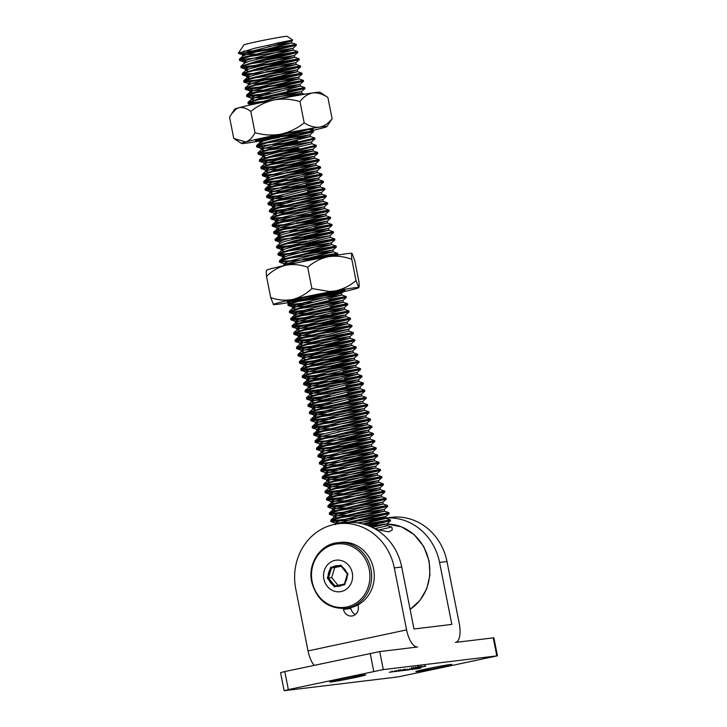 <?xml version="1.0" encoding="UTF-8"?>
<svg xmlns="http://www.w3.org/2000/svg" width="727" height="727" viewBox="0 0 727 727"><rect width="100%" height="100%" fill="white"/><g stroke="black" fill="none" stroke-linecap="round" stroke-linejoin="round"><path stroke-width="1.09" d="M276.733 43.166L290.355 40.476L255.322 48.1L238.383 53.144L243.899 44.91A22.046 0.736 -11.2 0 1 256.622 41.73A22.046 0.736 -11.2 0 1 287.129 36.35L292.699 40.067L279.831 42.611M238.383 53.144L240.673 53.471L256.513 50.854L243.763 51.108M380.921 524.758L384.638 524.131A45.928 41.957 -96.9 0 0 382.275 524.349M376.313 525.076L370.197 526.439M376.186 529.538L389.045 531.855L392.335 529.774L391.808 527.093L387.455 525.621L387.1 523.822L372.206 527.366M331.294 520.832L356.875 518.033L388.954 512.689L346.143 522.786M364.209 524.294L390.381 519.896L367.017 525.194M256.513 50.854L296.225 44.374L244.545 57.015L239.456 59.069L239.447 60.296L246.071 60.405M240.673 53.471C246.826 53.362 265.128 50.617 279.177 48.218M239.992 59.723L265.573 56.924L297.652 51.581L257.394 61.004L240.882 66.275L241.164 67.729L243.518 67.875L281.976 62.64M268.381 46.601L291.863 42.893L296.225 44.374L296.398 45.283L256.149 54.698L244.717 57.915L239.447 60.296M256.049 59.241L280.549 55.434M241.419 66.929L267 64.13L299.079 58.787L258.821 68.211L242.309 73.482L242.591 74.936L244.944 75.081L283.403 69.847M249.615 56.47L293.29 50.099L297.652 51.581L297.834 52.48L257.576 61.904L246.144 65.121L240.873 67.502M242.845 74.127L252.932 73.482M266.527 71.628L300.505 65.993L248.816 78.625L243.736 80.688L244.018 82.142L270.035 79.434L284.83 77.053M251.042 63.676L294.717 57.297L299.079 58.787L299.26 59.687L259.003 69.11L247.571 72.318L242.3 74.708M244.272 81.333L269.853 78.534L301.932 73.191L261.675 82.614L245.163 87.894L245.444 89.348L247.798 89.494L286.256 84.259M252.469 70.882L296.143 64.503L300.505 65.993L300.687 66.893L260.43 76.317L248.997 79.525L243.727 81.915M245.699 88.54L271.28 85.741L303.359 80.397L251.669 93.038L246.589 95.092L246.871 96.555L263.183 95.264M253.896 78.08L297.57 71.709L301.932 73.191L302.114 74.099L261.856 83.523L250.424 86.731L245.153 89.121M247.125 95.746L270.808 93.238M255.322 85.286L298.997 78.916L303.359 80.397L303.541 81.306L263.283 90.721L251.851 93.937L246.58 96.328M287.556 90.548L304.786 87.603L264.528 97.027L248.016 102.298L248.298 103.752L257.867 103.307M248.552 102.952L269.644 100.835M256.749 92.493L300.424 86.122L304.786 87.603L304.967 88.503L264.71 97.927L253.278 101.144L248.007 103.525M262.074 138.712L313.346 130.833L261.656 143.464L256.576 145.527L256.567 146.754L263.192 146.863M257.294 139.938L296.243 134.686M257.113 146.182L282.694 143.383L297.543 140.983M308.984 129.351L313.337 130.833L313.519 131.741L273.27 141.156L261.838 144.373L256.567 146.754M273.17 145.7L297.67 141.892M266.727 142.928L310.411 136.558L314.773 138.039L274.515 147.463L258.003 152.734L258.285 154.188L260.639 154.333L299.097 149.099M258.539 153.379L284.121 150.589L298.97 148.19M314.773 138.039L314.945 138.948L274.697 148.363L263.265 151.57L257.994 153.96M282.785 153.879L312.919 149.171L316.372 146.145L316.2 145.246L275.942 154.669L259.43 159.94L259.712 161.394L262.065 161.539L300.524 156.305M259.966 160.585L285.547 157.786L317.617 152.443L277.369 161.876L260.857 167.146L261.138 168.6L263.492 168.746L301.95 163.511M316.372 146.145L276.124 155.569L264.692 158.777L259.421 161.167M261.393 167.792L286.974 164.993L319.044 159.649L278.795 169.073L262.283 174.353L262.565 175.807L264.919 175.952L303.377 170.709M269.581 157.341L313.264 150.962L317.617 152.443L317.799 153.352L277.55 162.775L266.118 165.983L260.848 168.373M262.82 174.998L272.907 174.344M286.493 172.499L320.48 166.856L268.79 179.496L263.71 181.55L263.992 183.004L290 180.305L304.804 177.915M271.007 164.538L314.691 158.168L319.044 159.649L319.226 160.558L278.977 169.973L267.545 173.19L262.274 175.58M264.246 182.204L287.919 179.696M272.434 171.745L316.118 165.374L320.471 166.856L320.652 167.764L280.404 177.179L268.972 180.396L263.701 182.777M304.677 177.006L321.907 174.062L270.217 186.694L265.137 188.756L265.128 189.983L271.753 190.092M265.673 189.411L289.346 186.903M321.907 174.062L322.079 174.971L281.831 184.385L270.399 187.602L265.128 189.983M281.731 188.929L306.231 185.121M306.103 184.213L323.324 181.268L283.076 190.692L266.564 195.963L266.836 197.417L269.199 197.562L283.157 196.136M267.1 196.608L277.187 195.963M275.288 186.157L318.971 179.778L323.333 181.268L323.506 182.177L283.257 191.592L271.825 194.8L266.555 197.19M307.53 191.419L324.751 188.475L284.502 197.898L267.99 203.169L268.263 204.623L270.626 204.769L284.584 203.342M268.527 203.814L294.108 201.015L326.178 195.672L274.497 208.313L269.417 210.376L269.69 211.83L286.011 210.548M276.714 193.364L320.398 186.984L324.76 188.475L324.933 189.374L284.684 198.798L273.252 202.006L267.981 204.396M269.953 211.021L295.535 208.222L327.604 202.878L287.356 212.302L270.844 217.573L271.116 219.036L273.479 219.181L311.928 213.938M326.187 195.681L326.359 196.581L286.111 206.005L274.679 209.212L269.408 211.602M271.38 218.227L281.467 217.573M279.568 207.768L323.251 201.397L327.604 202.878L327.786 203.787L287.538 213.202L276.106 216.419L270.835 218.809M311.81 213.029L329.04 210.085L288.783 219.509L277.35 222.726L272.08 225.106L272.543 226.233L274.906 226.379L313.355 221.144M272.807 225.434L282.894 224.779M296.48 222.925L330.467 217.291L278.777 229.923L273.697 231.986L273.688 233.213L280.313 233.322M329.04 210.085L329.213 210.994L288.964 220.408L277.532 223.625L272.262 226.006M274.233 232.64L297.906 230.132M282.421 222.18L326.105 215.81L330.458 217.291L330.64 218.2L290.391 227.615L278.959 230.832L273.688 233.213M290.291 232.158L314.782 228.351M314.664 227.442L331.885 224.498L280.204 237.129L275.115 239.192L275.115 240.419L281.74 240.519M275.66 239.837L301.242 237.047L333.32 231.704L293.063 241.128L276.542 246.398L276.823 247.852L279.186 247.998L317.635 242.763M283.848 229.387L327.532 223.007L331.894 224.498L332.066 225.406L291.818 234.821L280.386 238.029L275.115 240.419M291.718 239.365L316.209 235.557M277.087 247.044L302.668 244.245L334.738 238.901L294.49 248.325L277.968 253.605L278.25 255.059L280.613 255.204L319.062 249.97M285.275 236.593L328.958 230.214L333.311 231.704L333.493 232.604L293.245 242.027L281.812 245.235L276.542 247.625M278.514 254.25L288.601 253.596M302.187 251.751L336.174 246.117L284.484 258.748L279.395 260.802L279.677 262.265L305.694 259.557L320.489 257.167M277.968 253.605L281.431 250.57L285.784 248.743L308.266 242.691L330.394 237.429L334.738 238.901L334.92 239.81L294.671 249.234L283.239 252.442L277.968 254.832M279.94 261.456L290.028 260.802M303.613 258.957L337.601 253.314L296.907 262.856M336.174 246.117L336.347 247.016L296.098 256.431L284.666 259.648L279.395 262.038M334.574 291.618L304.477 298.761L287.956 304.031L288.237 305.494L290.6 305.64L304.549 304.204M288.501 304.686L312.174 302.178M344.834 290.273L304.649 299.66L293.226 302.877L287.947 305.267M328.931 299.488L346.152 296.543L305.903 305.967L289.382 311.238L289.664 312.692L292.027 312.837L305.976 311.41M289.928 311.892L313.601 309.384M298.115 301.432L341.799 295.062L346.152 296.543L346.334 297.452L306.076 306.867L294.653 310.084L289.373 312.465M330.358 306.694L347.579 303.75L307.33 313.173L295.898 316.381L290.627 318.771L291.091 319.898L293.454 320.044L331.903 314.809M291.354 319.089L315.027 316.59M299.542 308.639L343.226 302.268L347.579 303.75L347.76 304.658L307.503 314.073L296.08 317.281L290.8 319.671M331.785 313.9L349.005 310.956L308.757 320.38L297.325 323.588L292.054 325.978L292.518 327.105L294.88 327.25L333.329 322.016M292.781 326.296L318.362 323.497L350.432 318.153L310.184 327.586L293.663 332.857L293.944 334.311L296.307 334.456L334.756 329.222M300.969 315.845L344.653 309.466L349.005 310.956L349.187 311.856L308.93 321.279L297.507 324.487L292.227 326.877M294.208 333.502L319.78 330.703L351.859 325.36L300.178 338L295.089 340.063L295.371 341.517L311.683 340.227M302.396 323.052L346.079 316.672L350.432 318.153L350.614 319.062L310.356 328.486L298.933 331.694L293.653 334.084M295.635 340.709L321.207 337.91L353.286 332.566L313.037 341.99L296.516 347.261L296.798 348.715L299.16 348.86L337.61 343.626M303.822 330.249L347.506 323.878L351.859 325.36L352.041 326.269L311.783 335.683L300.36 338.9L295.08 341.29M297.052 347.915L322.634 345.116L354.712 339.773L314.464 349.196L297.943 354.467L298.224 355.921L300.587 356.066L339.036 350.832M296.516 347.261L299.978 344.234L304.331 342.408L326.814 336.356L348.933 331.085L353.286 332.566L353.467 333.475L313.21 342.89L301.778 346.107L296.507 348.497M298.479 355.121L324.06 352.322L356.139 346.979L315.891 356.403L299.37 361.673L299.651 363.127L302.014 363.273L340.463 358.038M306.676 344.662L350.359 338.291L354.712 339.773L354.894 340.681L314.637 350.096L303.204 353.313L297.934 355.694M299.906 362.319L325.487 359.529L357.566 354.185L317.317 363.609L300.796 368.88L301.078 370.334L303.441 370.479L341.89 365.245M308.103 351.868L351.786 345.489L356.139 346.979L356.321 347.888L316.063 357.302L304.631 360.51L299.36 362.9M301.332 369.525L326.914 366.726L358.993 361.383L318.744 370.806L302.223 376.086L302.505 377.54L304.867 377.686L343.317 372.451M309.529 359.074L353.213 352.695L357.566 354.185L357.748 355.085L317.49 364.509L306.058 367.717L300.787 370.107M302.759 376.731L326.441 374.232M358.993 361.392L359.174 362.291L318.917 371.715L307.485 374.923L302.214 377.313M343.189 371.542L360.419 368.589L320.171 378.013L308.739 381.23L303.468 383.62L303.931 384.747L306.294 384.892L344.743 379.648M304.186 383.938L327.868 381.439M312.383 373.478L356.066 367.108L360.419 368.589L360.601 369.498L320.343 378.912L308.911 382.129L303.641 384.519M344.616 378.74L361.846 375.795L321.598 385.219L305.076 390.49L305.358 391.944L307.721 392.089L321.67 390.663M305.613 391.144L329.295 388.636M313.81 380.684L357.493 374.314L361.846 375.795L362.028 376.704L321.77 386.119L310.338 389.336L305.067 391.717M346.043 385.946L363.273 383.002L323.024 392.426L306.503 397.696L306.785 399.15L309.148 399.296L323.097 397.869M307.039 398.351L330.721 395.842M315.236 387.891L358.92 381.521L363.273 383.002L363.455 383.911L323.197 393.325L311.765 396.542L306.494 398.923M347.47 393.153L364.7 390.208L324.451 399.632L307.93 404.903L308.212 406.357L310.574 406.502L324.524 405.075M308.466 405.548L332.148 403.049M316.663 395.097L360.347 388.718L364.7 390.208L364.881 391.117L324.624 400.532L313.192 403.739L307.921 406.129M348.896 400.359L366.126 397.415L325.878 406.838L309.357 412.109L309.638 413.563L312.001 413.708L325.95 412.282M309.893 412.754L335.474 409.955L367.553 404.612L315.872 417.253L310.783 419.315L311.065 420.769L327.377 419.479M318.09 402.304L361.773 395.924L366.126 397.415L366.308 398.314L326.05 407.738L314.618 410.946L309.348 413.336M311.32 419.961L336.901 417.162L368.98 411.818L317.299 424.459L312.21 426.513L312.492 427.976L328.804 426.685M319.517 409.501L363.2 403.131L367.553 404.612L367.735 405.521L327.477 414.944L316.045 418.152L310.774 420.542M312.746 427.167L338.328 424.368L370.406 419.025L318.726 431.665L313.637 433.719L313.628 434.946L320.262 435.055M368.98 411.827L369.162 412.727L328.904 422.142L317.472 425.359L312.201 427.749M314.173 434.373L324.26 433.719M337.855 431.865L371.833 426.231L320.153 438.863L315.064 440.925L315.345 442.38L341.363 439.681L356.157 437.29M322.37 423.914L366.054 417.543L370.406 419.025L370.588 419.933L330.331 429.348L318.899 432.565L313.628 434.946M315.6 441.58L325.687 440.925M339.282 439.072L373.26 433.437L321.579 446.069L316.49 448.132L316.772 449.586L342.79 446.887L357.584 444.497M323.797 431.12L367.48 424.75L371.833 426.231L372.015 427.14L331.757 436.554L320.325 439.762L315.055 442.152M317.027 448.777L342.608 445.987L374.687 440.644L334.429 450.068L317.917 455.338L318.199 456.792L320.562 456.938L359.011 451.703M325.223 438.326L368.907 431.947L373.26 433.437L373.442 434.346L333.184 443.761L321.752 446.969L316.481 449.359M318.453 455.983L328.54 455.329M342.135 453.484L376.113 447.85L324.433 460.482L319.344 462.545L319.626 463.999L345.643 461.291L360.438 458.91M326.65 445.533L370.334 439.153L374.687 440.644L374.868 441.543L334.611 450.967L323.179 454.175L317.908 456.565M319.88 463.19L329.967 462.536M343.562 460.691L377.54 455.047L325.86 467.688L320.771 469.742L321.052 471.205L337.364 469.915M328.077 452.73L371.761 446.36L376.113 447.841L376.295 448.75L336.038 458.174L324.605 461.381L319.335 463.771M321.307 470.396L346.888 467.597L378.967 462.254L327.286 474.895L322.197 476.948L322.479 478.402L338.791 477.121M329.504 459.937L373.187 453.566L377.54 455.047L377.722 455.956L337.464 465.371L326.032 468.588L320.761 470.978M322.733 477.603L348.315 474.804L380.394 469.46L340.136 478.884L323.624 484.155L323.906 485.609L326.269 485.754L364.718 480.52M330.93 467.143L374.614 460.773L378.967 462.254L379.149 463.154L338.891 472.577L327.459 475.794L322.188 478.175M324.16 484.8L349.742 482.01L381.82 476.667L341.563 486.09L325.051 491.361L325.332 492.815L327.695 492.961L366.144 487.726M332.357 474.349L376.041 467.979L380.394 469.46L380.575 470.36L340.318 479.784L328.886 482.992L323.615 485.382M325.587 492.006L351.168 489.207L383.247 483.864L331.567 496.505L326.478 498.568L326.759 500.022L343.071 498.74M333.784 481.556L377.467 475.176L381.82 476.667L382.002 477.566L341.745 486.99L330.312 490.198L325.042 492.588M327.014 499.213L352.595 496.414L384.674 491.07L332.993 503.711L327.904 505.774L328.186 507.228L344.498 505.937M335.211 488.762L378.885 482.383L383.247 483.864L383.429 484.773L343.171 494.196L331.739 497.404L326.468 499.794M328.44 506.419L354.022 503.62L386.101 498.277L334.411 510.917L329.331 512.971L329.613 514.425L345.925 513.144M336.637 495.959L380.312 489.589L384.674 491.07L384.856 491.979L344.598 501.394L333.166 504.611L327.895 507.001M329.867 513.625L355.448 510.827L387.527 505.483L335.838 518.115L330.758 520.178L331.039 521.632L347.352 520.35M338.064 503.166L381.739 496.795L386.101 498.277L386.282 499.185L346.025 508.6L334.593 511.817L329.322 514.207M339.491 510.372L383.165 504.002L387.527 505.483L387.709 506.383L347.451 515.807L336.019 519.023L330.749 521.404M289.555 258.203L333.239 251.833L337.592 253.314L337.773 254.223L318.926 258.476M340.918 517.579L384.592 511.208L388.954 512.689L389.127 513.598L350.877 522.495M357.448 522.895L386.019 518.406L390.381 519.896L390.563 520.796L368.58 525.775M390.399 527.293L378.622 530.056L374.251 528.42M291.863 42.893L247.262 54.216L242.918 56.043L239.456 59.069M262.81 53.007L292.945 48.3L293.308 50.099L248.689 61.413L244.345 63.249L240.882 66.275M294.717 57.297L250.115 68.62L245.771 70.446L248.234 71.164M265.664 67.42L295.798 62.713L296.162 64.512L251.542 75.826L247.198 77.653L249.661 78.371M267.091 74.617L297.225 69.919L297.588 71.719L252.969 83.032L248.434 85.195L248.071 83.396L250.379 83.778L260.72 82.869M298.997 78.916L254.395 90.239L250.052 92.065L252.514 92.774M300.424 86.122L255.822 97.436L251.469 99.272L253.941 99.981M258.176 99.699L301.859 93.329L274.888 99.772M307.457 129.788L264.383 140.665L260.03 142.501L262.502 143.21M279.931 139.466L310.065 134.759L310.42 136.558L265.809 147.872L261.456 149.707L263.928 150.416M268.154 150.135L288.355 147.472M316.19 145.246L311.838 143.755L289.719 149.026L267.236 155.078L262.883 156.905L265.355 157.623M313.264 150.962L268.663 162.285L264.31 164.111L266.782 164.82M284.212 161.076L314.346 156.378L314.7 158.177L270.09 169.491L265.737 171.318L268.208 172.026M285.638 168.282L315.772 163.575L316.127 165.383L271.516 176.697L267.163 178.524L269.635 179.233M273.861 178.951L317.554 172.581L272.943 183.895L268.59 185.73L271.062 186.439M288.492 182.695L318.626 177.988L318.98 179.787L274.37 191.101L270.017 192.928L272.489 193.646M320.398 186.984L275.797 198.307L271.444 200.134L273.915 200.852M278.141 200.57L321.834 194.2L277.223 205.514L272.87 207.34L275.342 208.049M323.251 201.397L278.65 212.72L274.297 214.547L276.769 215.256M280.995 214.974L324.687 208.613L280.077 219.927L275.724 221.753L278.196 222.462M295.625 218.718L325.76 214.011L326.114 215.81L281.503 227.124L277.151 228.96L279.622 229.668M327.532 223.007L282.93 234.33L278.577 236.157L281.049 236.875M298.479 233.131L328.613 228.423L328.967 230.223L284.357 241.537L280.004 243.363L276.542 246.398M286.702 243.79L306.903 241.128M281.431 250.57L283.903 251.278M288.128 250.997L331.821 244.635L287.21 255.949L282.858 257.776L285.329 258.485M333.239 251.833L288.637 263.147L284.284 264.982L284.384 265.546M294.117 299.733L291.227 301.341L293.89 301.714M341.799 295.062L297.198 306.376L292.845 308.212L295.316 308.92M312.746 305.176L342.88 300.469L343.235 302.268L298.624 313.582L294.271 315.418L296.734 316.127M314.173 312.383L344.307 307.675L344.662 309.475L300.051 320.789L295.698 322.615L298.161 323.333M346.079 316.672L301.478 327.995L297.125 329.822L299.588 330.531M317.027 326.786L347.161 322.088L347.515 323.888L302.905 335.202L298.552 337.028L301.014 337.737M305.249 337.455L325.451 334.793M299.978 344.234L302.441 344.943M319.88 341.199L350.014 336.492L350.369 338.3L305.758 349.605L301.405 351.441L303.868 352.15M321.307 348.406L351.441 343.698L351.795 345.498L307.176 356.812L302.832 358.638L305.295 359.356M322.733 355.612L352.868 350.905L353.222 352.704L308.602 364.018L304.259 365.845L306.721 366.562M310.956 366.281L354.649 359.91L310.029 371.224L305.685 373.051L308.148 373.76M356.066 367.108L311.456 378.431L307.112 380.257L309.575 380.966M327.005 377.222L357.148 372.515L357.502 374.323L312.883 385.637L308.539 387.464L311.002 388.173M328.431 384.429L358.575 379.721L358.929 381.521L314.309 392.834L309.966 394.67L312.428 395.379M329.858 391.635L360.001 386.928L360.356 388.727L315.736 400.041L311.392 401.867L313.855 402.585M331.285 398.841L361.428 394.134L361.782 395.933L317.163 407.247L312.819 409.074L315.282 409.792M363.2 403.131L318.59 414.454L314.246 416.28L316.708 416.989M320.943 416.707L364.636 410.346L320.016 421.66L315.672 423.487L318.135 424.195M366.054 417.543L321.443 428.866L317.099 430.693L319.562 431.402M336.992 427.658L367.126 422.95L367.489 424.75L322.87 436.064L318.526 437.899L320.989 438.608M368.907 431.947L324.297 443.27L319.953 445.097L322.415 445.815M370.334 439.153L325.723 450.476L321.379 452.303L323.842 453.021M341.272 449.268L371.406 444.57L371.77 446.369L327.15 457.683L322.806 459.509L325.269 460.218M342.699 456.474L372.833 451.776L373.196 453.575L328.577 464.889L324.233 466.716L326.696 467.425M344.125 463.681L374.26 458.973L374.623 460.782L330.003 472.087L325.66 473.922L328.122 474.631M345.552 470.887L375.686 466.18L376.05 467.979L331.43 479.293L327.086 481.129L329.549 481.837M377.467 475.176L332.857 486.499L328.513 488.326L330.976 489.044M378.885 482.383L334.284 493.706L329.94 495.532L332.403 496.241M349.832 492.497L379.967 487.799L380.33 489.598L335.71 500.912L331.367 502.739L333.829 503.447M381.739 496.795L337.137 508.118L332.793 509.945L335.256 510.654M352.686 506.91L382.82 502.203L383.184 504.011L338.564 515.316L334.22 517.151L336.683 517.86M384.592 511.208L362.482 516.47L336.056 524.076M355.539 521.323L385.673 516.615L386.037 518.415L362.846 523.931M385.056 525.921C390.045 525.076 386.737 525.957 375.15 528.556M273.752 43.911L291.518 41.112L246.907 52.408L242.664 54.807L255.013 54.052M296.398 45.283L292.945 48.309L248.334 59.614L243.79 61.777L246.571 62.149M264.237 60.214L294.371 55.516L249.761 66.82L245.217 68.983L247.998 69.356M299.251 59.696L295.798 62.722L251.188 74.027L246.644 76.19L249.425 76.562M300.678 66.893L297.225 69.928L252.614 81.233L248.071 83.396M268.517 81.824L298.652 77.135L254.041 88.43L249.797 90.83L262.147 90.075M269.944 89.03L300.078 84.341L255.468 95.637L251.224 98.036L263.574 97.282M271.371 96.237L301.505 91.538L279.377 96.791L252.987 104.37M272.707 136.331L264.028 138.866L259.484 141.029L262.256 141.401M313.519 131.741L310.056 134.768L265.455 146.072L261.211 148.472L273.561 147.708M281.358 146.672L311.483 141.974L266.882 153.279L262.338 155.442L265.11 155.814M313.273 150.971L312.919 149.171L268.308 160.485L264.055 162.875L276.414 162.121M317.799 153.352L314.337 156.387L269.735 167.692L265.482 170.082L277.841 169.327M315.772 163.575L271.162 174.889L266.618 177.052L269.39 177.433M287.065 175.489L317.199 170.781L272.589 182.095L268.336 184.494L280.695 183.74M322.079 174.971L318.617 177.997L274.015 189.302L269.762 191.692L282.121 190.937M289.919 189.901L320.053 185.194L275.442 196.508L271.189 198.898L283.548 198.144M291.345 197.099L321.479 192.401L276.869 203.714L272.616 206.105L284.975 205.35M292.772 204.305L322.906 199.607L278.296 210.921L274.043 213.311L286.402 212.557M294.199 211.512L324.324 206.822L279.722 218.118L275.469 220.517L287.828 219.763M329.213 210.994L325.751 214.02L281.149 225.325L276.896 227.724L272.543 226.233M279.377 227.86L289.255 226.969M297.052 225.924L327.177 221.226L282.576 232.531L278.032 234.694L280.804 235.066M332.066 225.406L328.604 228.432L284.003 239.737L279.459 241.9L279.813 243.699M299.906 240.328L330.031 235.639L285.42 246.944L280.886 249.107L283.657 249.479M301.332 247.534L331.457 242.845L286.847 254.141L282.312 256.313L285.084 256.686M302.759 254.741L332.884 250.052L288.274 261.347L284.03 263.747L296.071 263.029M293.354 299.924L303.522 299.015M311.32 297.97L341.445 293.281L296.834 304.577L292.59 306.976L304.949 306.221M346.334 297.452L342.871 300.478L298.261 311.783L294.017 314.182L306.376 313.419M344.307 307.675L299.688 318.989L295.444 321.379L307.803 320.625M315.6 319.589L345.734 314.882L301.114 326.196L296.87 328.586L309.229 327.832M350.614 319.062L347.152 322.097L302.541 333.402L298.297 335.792L310.656 335.038M318.453 333.993L348.578 329.304L303.968 340.599L299.724 342.999L312.083 342.244M353.467 333.475L350.005 336.501L305.395 347.806L301.151 350.205L313.51 349.451M351.441 343.698L306.821 355.012L302.577 357.402L314.936 356.648M356.321 347.888L352.859 350.914L308.248 362.219L304.004 364.609L316.363 363.854M324.16 362.818L354.294 358.111L309.675 369.425L305.431 371.815L317.79 371.061M325.578 370.016L355.721 365.317L311.101 376.631L306.858 379.021L319.217 378.267M357.148 372.515L312.528 383.829L308.284 386.228L320.643 385.474M358.575 379.721L313.955 391.035L309.711 393.434L322.07 392.68M363.455 383.911L359.992 386.937L315.382 398.242L311.138 400.632L323.497 399.877M364.881 391.117L361.419 394.143L316.808 405.448L312.565 407.838L324.924 407.084M332.712 406.039L362.855 401.34L318.235 412.654L313.991 415.044L326.35 414.29M334.138 413.245L364.282 408.547L319.662 419.852L315.418 422.251L327.777 421.496M335.565 420.451L365.699 415.762L321.089 427.058L316.845 429.457L329.204 428.703M367.126 422.95L322.515 434.264L318.272 436.663L330.631 435.9M338.418 434.864L368.553 430.166L323.942 441.471L319.698 443.861L332.057 443.106M339.845 442.071L369.979 437.372L325.369 448.677L321.125 451.067L333.475 450.313M374.859 441.543L371.406 444.579L326.796 455.884L322.552 458.274L334.902 457.519M376.286 448.75L372.833 451.785L328.222 463.081L323.978 465.48L336.328 464.726M374.26 458.973L329.649 470.287L325.405 472.686L337.755 471.932M379.14 463.163L375.686 466.189L331.076 477.494L326.832 479.893L339.182 479.129M346.979 478.093L377.113 473.395L332.503 484.7L328.259 487.09L340.609 486.336M348.406 485.3L378.54 480.602L333.929 491.906L329.685 494.296L342.035 493.542M383.42 484.773L379.967 487.808L335.356 499.113L331.112 501.503L343.462 500.749M351.259 499.703L381.393 495.014L336.783 506.31L332.539 508.709L344.889 507.955M386.273 499.185L382.82 502.212L338.209 513.516L333.966 515.916L346.316 515.161M354.113 514.116L384.247 509.418L339.636 520.723L335.392 523.122L347.742 522.359M389.127 513.598L385.673 516.624L358.656 523.067M369.861 526.303L387.1 523.822M379.648 524.976L381.711 525.13M355.167 677.546A18.375 0.609 168.8 0 0 365.772 674.874A18.375 0.609 168.8 0 0 340.336 679.345A18.375 0.609 168.8 0 0 329.731 682.017A18.375 0.609 168.8 0 0 355.167 677.546M441.225 667.132A18.375 0.609 168.8 0 0 451.821 664.46A18.375 0.609 168.8 0 0 426.385 668.922A18.375 0.609 168.8 0 0 415.78 671.594A18.375 0.609 168.8 0 0 441.225 667.132M413.999 669.203L418.334 668.34L413.99 669.176M411.527 669.503L415.871 668.64L411.527 669.476M412.427 669.14L413.672 668.904L412.427 669.14M412.191 669.076L407.238 670.13L412.354 669.067M411.427 668.322L411.509 669.222M407.229 670.085L408.074 669.894M408.465 669.84L407.92 669.985M410.464 669.285L405.521 670.339L410.637 669.276M403.867 670.085L398.914 671.139L404.03 670.076M403.103 669.331L403.185 670.194M398.905 671.094L399.75 670.903M400.141 670.848L399.596 670.994M416.953 667.768L424.441 666.295L416.771 667.831M418.343 667.459L417.652 667.668M425.631 666.15L418.888 667.586L425.768 666.141M401.213 670.403L396.251 671.466L401.377 670.403M400.441 669.649L400.522 670.521M396.242 671.421L397.087 671.221M397.487 671.166L396.933 671.321M401.449 670.476L402.694 670.239L401.449 670.476M288.355 689.578L284.748 690.623L398.251 676.882L497.441 655.827L383.302 669.594L288.355 689.578L284.784 671.566L280.549 672.639L284.112 690.65M399.486 670.621L394.534 671.675L399.65 670.612M396.897 671.021L398.142 670.785L396.897 671.021M391.562 671.993L397.26 670.894L391.435 672.039M392.062 670.985L392.316 671.875M393.298 671.439L389.245 672.302L393.298 671.439M405.902 669.84L405.166 670.021M402.494 670.676L409.21 669.449L402.367 670.712M404.112 670.312L403.249 670.558M405.057 670.212L404.276 670.367M421.851 666.604L415.117 668.04L422.023 666.595M417.843 667.431L417.153 667.64M413.172 668.231L420.669 666.759L413 668.286M414.563 667.913L413.881 668.131M411.282 668.458L418.779 666.986L411.109 668.513M412.672 668.14L411.991 668.358M416.462 668.904L420.806 668.04L416.453 668.885M455.538 642.404L455.665 642.377A18.375 7.452 -102 0 0 459.255 623.512L446.987 561.544A55.116 50.354 -96.9 0 0 391.081 517.342L383.665 518.242A55.116 50.354 83.1 0 1 439.562 562.444L451.84 624.402L413.999 628.991L401.731 567.024A55.116 50.354 -96.9 0 0 345.834 522.822L338.418 523.722A55.116 50.354 -96.9 0 0 295.762 588.952L308.03 650.919L406.584 629.882L394.316 567.923A55.116 50.354 -96.9 0 0 338.418 523.722M343.298 608.563L343.462 609.38A8.27 7.552 -96.9 0 0 351.85 616.005A8.27 7.552 -96.9 0 0 358.247 606.218L357.975 604.873M355.43 614.488A8.27 7.552 83.1 0 1 350.877 608.481L350.705 607.608M366.363 523.949A55.116 50.354 83.1 0 1 383.665 518.242M455.665 642.377A18.375 7.452 -102 0 1 455.402 642.414L493.878 637.806L497.441 655.827M383.302 669.594L379.73 651.583L417.571 647.003A18.375 7.452 -102 0 1 406.584 629.882M314.137 665.305A18.375 7.452 -102 0 1 308.03 650.919M379.73 651.583L284.784 671.566M395.224 671.53L398.796 670.767L395.125 671.53L394.952 670.63M398.787 670.73L398.714 669.858M419.579 667.441L424.941 666.295L419.579 667.441L419.325 666.541M424.931 666.259L424.832 665.387M403.058 670.385L405.148 669.994L403.049 670.358M406.211 670.194L409.774 669.431L406.111 670.203L405.93 669.303M409.764 669.394L409.692 668.531M415.78 667.84L416.471 667.722M418.534 667.313L419.379 667.086M421.16 666.714L420.315 666.977M337.419 542.733L340.054 542.415A33.069 30.207 83.1 0 1 373.633 569.132A33.069 30.207 83.1 0 1 348.006 608.072L345.37 608.39A33.069 30.207 83.1 0 0 370.997 569.45A33.069 30.207 83.1 0 0 337.419 542.733C320.353 544.278 307.648 563.57 311.629 581.682C316.636 599.939 327.886 608.844 345.37 608.39M340.881 565.942L345.97 572.267L346.243 571.84L342.562 567.278L342.281 567.696L340.972 565.979L338.909 566.406L338.473 565.724L340.936 565.161L342.562 567.278A10.369 9.469 83.1 0 1 346.243 571.84L347.969 573.885L347.133 576.456L346.724 576.202L347.451 574.021L345.97 572.267L347.397 574.021L345.007 581.891L346.761 576.266M330.631 567.287L331.476 567.941L328.459 577.938L329.849 579.673L329.049 580.191L327.359 578.138L328.168 575.575A10.369 9.469 83.1 0 1 329.876 569.895L330.631 567.287L333.075 566.833A10.369 9.469 83.1 0 1 338.473 565.724L333.075 566.833L333.511 567.523L331.476 567.941L334.729 567.551L331.712 577.547L338 585.344M344.362 584.072L347.133 576.456A10.369 9.469 83.1 0 1 345.416 582.136L344.698 584.735L342.217 585.199L342.362 584.444L344.434 584.017L345.071 581.864M336.819 586.307L334.393 586.862L332.739 584.753A10.369 9.469 83.1 0 1 329.049 580.191L332.739 584.753L333.529 584.244L334.938 585.971L342.353 584.444L336.964 585.553L336.819 586.307A10.369 9.469 83.1 0 0 342.217 585.199L336.819 586.307M341.108 566.233L334.729 567.551M327.359 578.138L331.712 577.547M340.936 565.161L340.972 565.979L340.936 565.161M330.812 570.095L329.876 569.895L328.168 575.575L329.095 575.784M347.969 573.885L347.451 574.021L347.969 573.885M344.698 584.735L344.434 584.017L344.698 584.735L344.434 584.017L342.362 584.444M336.964 585.553L334.929 585.98L334.393 586.862M356.003 280.577C349.896 285.82 342.971 289.264 335.211 290.936A43.538 1.454 168.8 0 0 329.358 292.009A43.538 1.454 168.8 0 0 292.572 299.451C285.329 300.805 278.041 300.196 270.726 297.616L266.518 276.378C272.116 270.835 278.541 267.118 285.802 265.228C293.081 263.883 300.378 264.573 307.694 267.291C313.746 261.929 320.652 258.394 328.44 256.713C336.228 255.568 344.016 256.44 351.795 259.33C351.432 255.386 351.486 253.369 351.95 253.296L351.995 253.314A43.538 1.454 168.8 0 0 351.95 253.296L354.721 260.457L358.929 281.703C359.265 285.52 359.193 287.456 358.729 287.519L356.003 280.577L351.795 259.33M303.841 299.878A43.538 1.454 168.8 0 0 339.6 292.618A43.538 1.454 168.8 0 0 358.784 287.638L358.729 287.519A43.538 1.454 168.8 0 0 335.211 290.936L329.413 291.5L311.901 288.537C306.258 293.953 299.815 297.588 292.572 299.451A43.538 1.454 168.8 0 0 273.416 304.54A43.538 1.454 168.8 0 0 273.452 304.558A43.538 1.454 168.8 0 0 289.828 302.396M311.401 297.952A29.398 0.981 168.8 0 0 344.925 290.327A29.398 0.981 168.8 0 0 325.042 293.317A29.398 0.981 168.8 0 0 287.256 301.75A29.398 0.981 168.8 0 0 299.133 300.196M311.901 288.537L307.694 267.291M270.726 297.616L273.452 304.558M266.673 270.335C266.209 270.389 266.164 272.407 266.518 276.378M351.95 253.296A43.538 1.454 168.8 0 0 328.44 256.713A43.538 1.454 168.8 0 0 285.802 265.228A43.538 1.454 168.8 0 0 266.618 270.217L266.491 270.408M238.874 107.741A43.538 1.454 168.8 0 0 236.575 108.396A43.538 1.454 168.8 0 0 234.721 109.159L231.486 113.985L236.22 108.959L238.874 107.741C242.654 106.978 246.635 108.223 250.806 111.467C257.64 105.806 265.4 101.962 274.079 99.935C282.767 98.454 291.4 99.017 299.978 101.616C303.504 96.845 307.721 93.956 312.628 92.947C317.581 92.483 322.67 93.992 327.895 97.5L320.098 92.247A43.538 1.454 168.8 0 0 312.628 92.947A43.538 1.454 168.8 0 0 274.079 99.935A43.538 1.454 -11.2 0 0 238.874 107.741M312.392 130.506A43.538 1.454 168.8 0 0 322.743 127.988A43.538 1.454 168.8 0 0 325.042 127.325A43.538 1.454 168.8 0 0 326.896 126.571A43.538 1.454 168.8 0 0 319.407 127.17C314.473 127.661 309.402 126.216 304.186 122.854L299.978 101.616M326.896 126.571L332.103 118.737C328.531 123.381 324.297 126.189 319.407 127.17A43.538 1.454 168.8 0 0 280.858 134.159C272.216 135.649 263.601 135.167 255.013 132.714L250.806 111.467M311.011 130.042A29.398 0.981 168.8 0 0 311.774 129.815A29.398 0.981 168.8 0 0 313.037 129.261A29.398 0.981 168.8 0 0 288.374 133.159A29.398 0.981 168.8 0 0 256.622 140.138A29.398 0.981 168.8 0 0 255.359 140.684A29.398 0.981 168.8 0 0 260.402 140.247M273.452 138.03A29.398 0.981 168.8 0 0 290.518 134.695M255.013 132.714C252.478 137.603 249.361 140.693 245.653 141.965L233.767 138.457L229.559 117.211L231.486 113.985M332.103 118.737L327.895 97.5M304.186 122.854C297.288 128.388 289.51 132.16 280.858 134.159A43.538 1.454 168.8 0 0 245.653 141.965A43.538 1.454 168.8 0 0 241.518 143.473A43.538 1.454 168.8 0 0 248.988 142.774A43.538 1.454 168.8 0 0 279.404 137.394M410.11 609.335A45.928 41.957 -96.9 0 0 428.857 561.18A45.928 41.957 -96.9 0 0 387.155 524.067L401.486 526.83L414.181 534.636L423.777 546.55L429.175 561.162L429.939 575.157L426.776 588.67L419.97 600.447L410.119 609.399M378.722 524.949A45.928 41.957 -96.9 0 0 371.779 527.166M446.987 561.544L439.562 562.444M401.731 567.024L394.316 567.923M496.805 655.845L493.233 637.833M350.877 608.481L343.462 609.38M373.76 671.357L370.197 653.346M323.851 578.901A15.894 14.522 83.1 0 1 335.083 560.363A15.894 14.522 83.1 0 1 352.313 573.021A15.894 14.522 83.1 0 1 341.081 591.56A15.894 14.522 83.1 0 1 323.851 578.901M312.128 581.545A31.924 29.162 83.1 0 1 334.684 544.314A31.924 29.162 83.1 0 1 369.289 569.741A31.924 29.162 83.1 0 1 346.734 606.981A31.924 29.162 83.1 0 1 312.128 581.545M345.97 572.194L342.353 567.714M338.909 566.406L333.511 567.523M329.849 579.673L333.529 584.244M330.758 520.178L334.22 517.151M329.331 512.971L332.793 509.945M327.904 505.774L331.367 502.739M326.478 498.568L329.94 495.532M325.051 491.361L328.513 488.326M323.624 484.155L327.086 481.129M322.197 476.948L325.66 473.922M320.771 469.742L324.233 466.716M319.344 462.545L322.806 459.509M317.917 455.338L321.379 452.303M316.49 448.132L319.953 445.097M315.064 440.925L318.526 437.899M313.637 433.719L317.099 430.693M312.21 426.513L315.672 423.487M368.98 411.818L364.627 410.337L364.282 408.547M310.783 419.315L314.246 416.28M309.357 412.109L312.819 409.074M307.93 404.903L311.392 401.867M306.503 397.696L309.966 394.67M305.076 390.49L308.539 387.464M303.65 383.283L307.112 380.257M302.223 376.086L305.685 373.051M358.993 361.383L354.64 359.901L354.294 358.111M300.796 368.88L304.259 365.845M299.37 361.673L302.832 358.638M297.943 354.467L301.405 351.441M295.089 340.063L298.552 337.028M293.663 332.857L297.125 329.822M292.236 325.651L295.698 322.615M290.809 318.444L294.271 315.418M289.382 311.238L292.845 308.212M287.956 304.031L291.418 301.005M283.385 265.764L284.284 264.982M279.395 260.802L282.858 257.776M336.165 246.108L331.812 244.626L331.467 242.836M275.115 239.192L278.577 236.157M273.697 231.986L277.151 228.96M272.271 224.779L275.724 221.753M329.031 210.085L324.678 208.604L324.333 206.804M270.844 217.573L274.297 214.547M269.417 210.376L272.87 207.34M326.178 195.672L321.825 194.191L321.479 192.401M267.99 203.169L271.444 200.134M266.564 195.963L270.017 192.928M265.137 188.756L268.59 185.73M321.897 174.062L317.545 172.581L317.199 170.781L320.652 167.764M263.71 181.55L267.163 178.524M262.283 174.353L265.737 171.318M260.857 167.146L264.31 164.111M259.43 159.94L262.883 156.905M258.003 152.734L261.456 149.707M256.576 145.527L260.03 142.501M304.549 94.246L301.85 93.329L301.505 91.529M248.016 102.298L251.469 99.272M246.589 95.092L250.052 92.065M245.163 87.894L248.625 84.859M243.736 80.688L247.198 77.653M242.309 73.482L245.771 70.446M291.881 42.902L291.518 41.094M242.727 56.379L242.364 54.57M244.154 63.576L243.79 61.777M294.735 57.306L294.371 55.506L297.825 52.489M245.581 70.783L245.217 68.983M247.007 77.989L246.644 76.19M299.006 78.925L298.652 77.126M249.861 92.402L249.497 90.593M300.433 86.131L300.078 84.323L303.532 81.306M251.288 99.608L250.924 97.8M259.839 142.828L259.484 141.029M261.266 150.035L260.911 148.235M311.847 143.764L311.492 141.965M262.692 157.241L262.338 155.442M264.119 164.447L263.765 162.648M265.546 171.654L265.191 169.854M266.973 178.86L266.618 177.052M268.399 186.057L268.045 184.258M269.826 193.264L269.472 191.465M320.407 186.993L320.053 185.194L323.506 182.177M271.253 200.47L270.898 198.671M272.68 207.677L272.325 205.877M323.261 201.406L322.906 199.607M274.106 214.883L273.752 213.084M275.533 222.089L275.179 220.281M276.96 229.287L276.605 227.487M327.541 223.016L327.186 221.217L330.64 218.2M278.386 236.493L278.032 234.694M330.394 237.429L330.04 235.63M281.24 250.906L280.886 249.107M282.667 258.112L282.312 256.313M333.248 251.842L332.893 250.033L336.347 247.016M284.093 265.319L283.739 263.51M291.227 301.341L291.064 300.487M341.808 295.071L341.454 293.263M292.654 308.539L292.299 306.739M294.081 315.745L293.726 313.946M295.507 322.952L295.153 321.152M346.088 316.681L345.734 314.882L349.187 311.856M296.934 330.158L296.58 328.359M298.361 337.364L298.006 335.565M348.942 331.094L348.587 329.286L352.041 326.269M299.788 344.571L299.433 342.762M301.214 351.768L300.86 349.969M302.641 358.974L302.287 357.175M304.068 366.181L303.713 364.381M305.494 373.387L305.14 371.588M356.076 367.117L355.721 365.317L359.174 362.291M306.921 380.594L306.567 378.794M308.348 387.8L307.994 385.992M309.775 394.997L309.42 393.198M311.201 402.204L310.847 400.404M312.628 409.41L312.274 407.611M363.209 403.14L362.855 401.34L366.308 398.314M314.055 416.616L313.7 414.817M315.482 423.823L315.127 422.023M366.063 417.552L365.699 415.744L369.162 412.727M316.908 431.029L316.554 429.221M318.335 438.227L317.981 436.427M368.916 431.956L368.553 430.157L372.015 427.14M319.762 445.433L319.407 443.634M370.343 439.163L369.979 437.363L373.442 434.346M321.189 452.639L320.834 450.84M322.615 459.846L322.261 458.046M324.042 467.052L323.679 465.244M325.469 474.258L325.105 472.45M326.896 481.456L326.532 479.656M377.477 475.185L377.113 473.386M328.322 488.662L327.959 486.863M378.903 482.392L378.54 480.592L381.993 477.566M329.749 495.869L329.386 494.069M331.176 503.075L330.812 501.276M381.757 496.805L381.393 494.996L384.847 491.979M332.602 510.281L332.239 508.473M334.029 517.479L333.666 515.679M384.61 511.208L384.247 509.409L387.7 506.392M335.456 524.685L335.092 522.886M387.1 523.831L390.553 520.796M291.518 41.112L292.699 40.076M242.664 54.807L238.538 53.398M244.09 62.013L239.737 60.523M245.517 69.21L241.164 67.729M246.944 76.417L242.591 74.936M248.37 83.623L244.018 82.142M298.652 77.135L302.105 74.099M249.797 90.83L245.444 89.348M251.224 98.036L246.871 96.555M301.505 91.538L304.958 88.512M251.242 104.761L248.298 103.752M259.784 141.265L256.549 140.157M261.211 148.472L256.858 146.981M311.483 141.974L314.945 138.948M262.629 155.669L258.285 154.188M264.055 162.875L259.712 161.394M265.482 170.082L261.138 168.6M315.763 163.593L319.226 160.558M266.909 177.288L262.565 175.807M268.336 184.494L263.992 183.004M269.762 191.692L265.41 190.21M271.189 198.898L266.836 197.417M321.47 192.41L324.933 189.374M272.616 206.105L268.263 204.623M322.897 199.616L326.359 196.581M274.043 213.311L269.69 211.83M324.324 206.822L327.786 203.787M275.469 220.517L271.116 219.036M278.323 234.921L273.97 233.44M279.75 242.127L275.397 240.646M330.031 235.639L333.493 232.604M281.176 249.334L276.823 247.852M331.457 242.845L334.92 239.81M282.603 256.54L278.25 255.059M284.03 263.747L279.677 262.265M336.556 255.286L337.773 254.223M341.445 293.281L344.907 290.246M292.59 306.976L288.237 305.494M294.017 314.182L289.664 312.692M344.298 307.685L347.76 304.658M295.444 321.379L291.091 319.898M296.87 328.586L292.518 327.105M298.297 335.792L293.944 334.311M299.724 342.999L295.371 341.517M301.151 350.205L296.798 348.715M351.432 343.707L354.894 340.681M302.577 357.402L298.224 355.921M304.004 364.609L299.651 363.127M354.285 358.12L357.748 355.085M305.431 371.815L301.078 370.334M306.858 379.021L302.505 377.54M357.139 372.533L360.601 369.498M308.284 386.228L303.931 384.747M358.565 379.73L362.028 376.704M309.711 393.434L305.358 391.944M311.138 400.632L306.785 399.15M312.565 407.838L308.212 406.357M313.991 415.044L309.638 413.563M364.272 408.556L367.735 405.521M315.418 422.251L311.065 420.769M316.845 429.457L312.492 427.976M367.126 422.96L370.588 419.933M318.272 436.663L313.919 435.173M319.698 443.861L315.345 442.38M321.125 451.067L316.772 449.586M322.552 458.274L318.199 456.792M323.978 465.48L319.626 463.999M374.26 458.991L377.713 455.956M325.405 472.686L321.052 471.205M326.832 479.893L322.479 478.402M377.113 473.395L380.566 470.369M328.259 487.09L323.906 485.609M329.685 494.296L325.332 492.815M331.112 501.503L326.759 500.022M332.539 508.709L328.186 507.228M333.966 515.916L329.613 514.425M335.392 523.122L331.039 521.632M375.695 525.139L376.986 524.985M396.86 671.321L396.688 670.421M417.562 667.677L417.38 666.777M399.523 671.003L399.341 670.103M401.268 670.785L401.095 669.885M405.266 669.985L405.084 669.085M403.185 670.558L403.012 669.658M404.221 670.43L404.039 669.531M407.847 669.994L407.665 669.094M415.726 667.904L415.553 666.995M417.916 667.459L417.734 666.559M418.434 667.313L418.261 666.414M421.26 666.75L421.078 665.85M413.781 668.131L413.599 667.232M411.891 668.358L411.718 667.459M241.518 143.473L234.848 139.184"/></g></svg>
